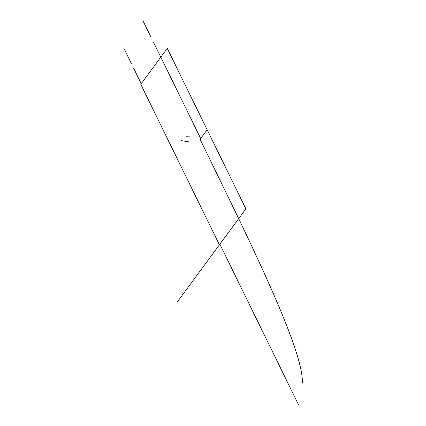 <?xml version="1.0" encoding="UTF-8"?>
<svg xmlns="http://www.w3.org/2000/svg" width="426" height="426" viewBox="0 0 426 426"><rect width="100%" height="100%" fill="white"/><g stroke="black" fill="none" stroke-linecap="round" stroke-linejoin="round"><path stroke-width="0.64" d="M153.317 41.876L200.667 138.53L207.137 129.754L245.893 208.868L238.698 218.634C274.898 294.185 303.589 359.352 302.332 383.086M176.966 302.407L219.411 244.806L140.782 84.305L167.264 48.367L207.137 129.754M219.411 244.806L238.698 218.634L200.662 140.436L200.385 138.913L200.667 138.53M123.668 47.856L131.506 63.857M143.237 21.3L151.076 37.302M133.748 68.432L141.23 83.698M180.89 140.591L188.627 141.826M194.224 137.108L186.577 136.741M219.859 244.199L298.488 404.7"/></g></svg>
